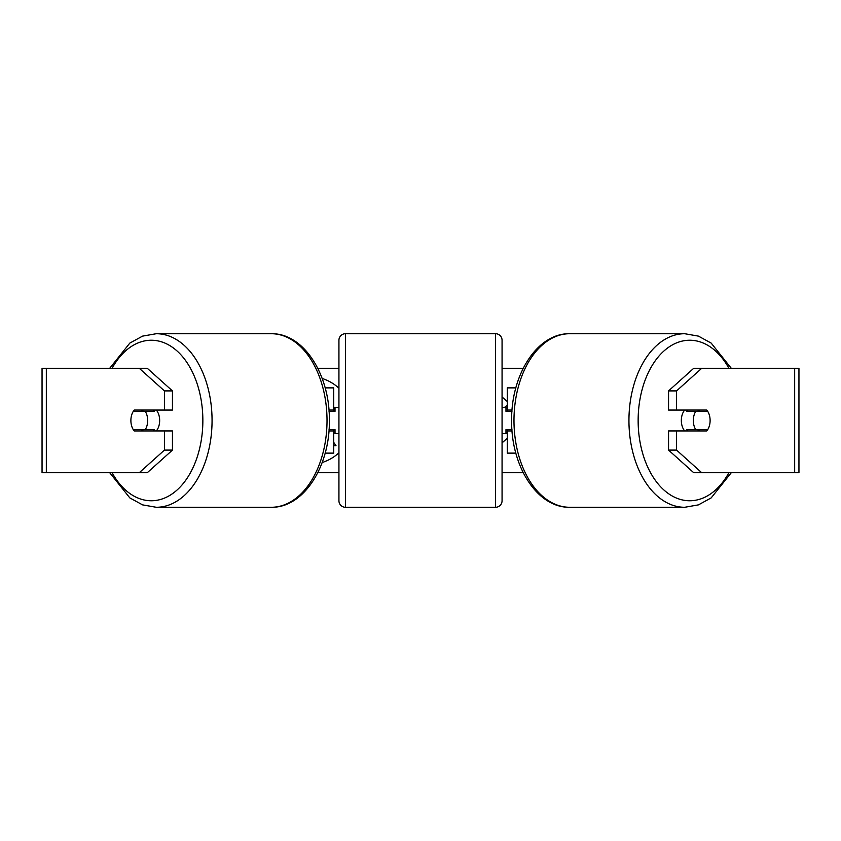 <?xml version="1.0" encoding="UTF-8"?>
<svg xmlns="http://www.w3.org/2000/svg" width="841" height="841" viewBox="0 0 841 841"><rect width="100%" height="100%" fill="white"/><g stroke="black" fill="none" stroke-linecap="round" stroke-linejoin="round"><path stroke-width="1.26" d="M333.719 411.365L333.719 410.061L328.936 410.061M333.719 410.061L333.719 387.88L325.141 387.88M325.141 453.12L333.719 453.12L333.719 429.635M328.936 430.939L333.719 430.939M515.859 387.88L507.281 387.88L507.281 410.061L512.064 410.061M515.859 453.12L507.281 453.12L507.281 429.635M507.281 411.365L507.281 410.061M512.064 430.939L507.281 430.939M684.69 430.939A13.046 8.389 -90 0 1 681.336 420.5A13.046 8.389 -90 0 1 684.69 410.061M693.331 420.5A13.046 8.389 -90 0 1 695.728 411.365L707.712 411.365A13.046 8.389 -90 0 1 710.109 420.5A13.046 8.389 -90 0 1 707.712 429.635L695.728 429.635A13.046 8.389 -90 0 1 693.331 420.5M687.686 410.061A13.046 8.389 -90 0 0 686.729 411.365L695.728 411.365M697.757 410.061A13.046 8.389 -90 0 1 698.713 411.365M698.713 429.635A13.046 8.389 -90 0 1 697.757 430.939M687.686 430.939A13.046 8.389 -90 0 1 686.729 429.635L695.728 429.635M172.447 390.907L172.447 410.061L134.245 410.061A13.046 8.389 -90 0 0 130.891 420.5A13.046 8.389 -90 0 0 134.245 430.939L172.447 430.939L172.447 450.093L147.28 472.705L42.05 472.705L42.05 368.295L147.28 368.295L172.447 390.907L164.447 390.907L139.28 368.295M142.245 430.939A13.046 8.389 90 0 1 141.288 429.635M322.177 462.508A44.016 44.016 0 0 0 338.934 452.805M338.934 388.195A44.016 44.016 0 0 0 322.177 378.492M317.793 368.295L338.934 368.295M502.066 368.295L523.207 368.295M317.793 472.705L338.934 472.705M502.066 472.705L523.207 472.705M507.281 438.235L502.066 442.881M502.066 396.994L507.281 401.504M507.281 405.257L504.453 407.454M505.977 432.926L507.281 433.851M701.72 472.705L798.95 472.705L798.95 368.295L701.72 368.295L676.553 390.907L668.553 390.907L668.553 410.061L706.755 410.061A13.046 8.389 -90 0 1 706.755 430.939L676.553 430.939L676.553 450.093L701.72 472.705L693.72 472.705L668.553 450.093L668.553 430.939L676.553 430.939M676.553 410.061L676.553 390.907M668.553 450.093L676.553 450.093M698.755 430.939A13.046 8.389 90 0 0 699.712 429.635M699.712 411.365A13.046 8.389 90 0 0 698.755 410.061M668.553 390.907L693.72 368.295L701.72 368.295M164.447 410.061L164.447 390.907M141.288 411.365A13.046 8.389 90 0 1 142.245 410.061M139.28 472.705L164.447 450.093L164.447 430.939M164.447 450.093L172.447 450.093M333.719 406.245L334.298 411.365M333.719 445.741L336.022 445.741L333.719 442.377M156.31 430.939A13.046 8.389 -90 0 0 159.664 420.5A13.046 8.389 -90 0 0 156.31 410.061M145.272 429.635A13.046 8.389 -90 0 0 147.669 420.5A13.046 8.389 -90 0 0 145.272 411.365L133.288 411.365A13.046 8.389 -90 0 0 130.891 420.5A13.046 8.389 -90 0 0 133.288 429.635L154.271 429.635A13.046 8.389 -90 0 1 153.314 430.939M142.287 429.635A13.046 8.389 -90 0 0 143.243 430.939M145.272 411.365L154.271 411.365A13.046 8.389 -90 0 0 153.314 410.061M143.243 410.061A13.046 8.389 -90 0 0 142.287 411.365M345.462 333.719A6.528 6.528 0 0 0 338.934 340.248L338.934 500.752A6.528 6.528 0 0 0 345.462 507.281L495.538 507.281A6.528 6.528 0 0 0 502.066 500.752L502.066 340.248A6.528 6.528 0 0 0 495.538 333.719L345.462 333.719L345.462 507.281M338.934 407.454L335.023 407.454L335.023 411.365L329.031 411.365M329.031 429.635L335.023 429.635L335.023 433.546L338.934 433.546M511.969 411.365L505.977 411.365L505.977 407.454L502.066 407.454L502.066 433.546L505.977 433.546L505.977 429.635L511.969 429.635M684.721 507.281L569.756 507.281A86.781 55.779 -90 0 1 513.977 420.5A86.781 55.779 -90 0 1 569.756 333.719L684.721 333.719A86.781 55.779 90 0 0 628.942 420.5A86.781 55.779 90 0 0 684.721 507.281L698.429 504.873L711.171 497.914L731.281 472.705M728.905 472.705A80.252 51.585 -90 0 1 671.833 495.78A80.252 51.585 -90 0 1 638.14 420.5A80.252 51.585 -90 0 1 671.833 345.22A80.252 51.585 -90 0 1 728.905 368.295M794.671 472.705L794.671 368.295M46.329 472.705L46.329 368.295M271.244 333.719C303.969 333.057 330.019 375.097 329.357 420.5C330.019 465.903 303.969 507.943 271.244 507.281A86.781 55.779 -90 0 0 327.023 420.5A86.781 55.779 -90 0 0 271.244 333.719L156.279 333.719A86.781 55.779 90 0 1 212.058 420.5A86.781 55.779 90 0 1 156.279 507.281L142.571 504.873L129.829 497.914L109.719 472.705M112.095 472.705A80.252 51.585 -90 0 0 169.167 495.78A80.252 51.585 -90 0 0 202.86 420.5A80.252 51.585 -90 0 0 169.167 345.22A80.252 51.585 -90 0 0 112.095 368.295M495.538 507.281L495.538 333.719M684.721 333.719L698.429 336.127L711.171 343.086L731.281 368.295M569.756 333.719C537.031 333.057 510.981 375.097 511.643 420.5C510.981 465.903 537.031 507.943 569.756 507.281M271.244 507.281L156.279 507.281M156.279 333.719L142.571 336.127L129.829 343.086L109.719 368.295"/></g></svg>
